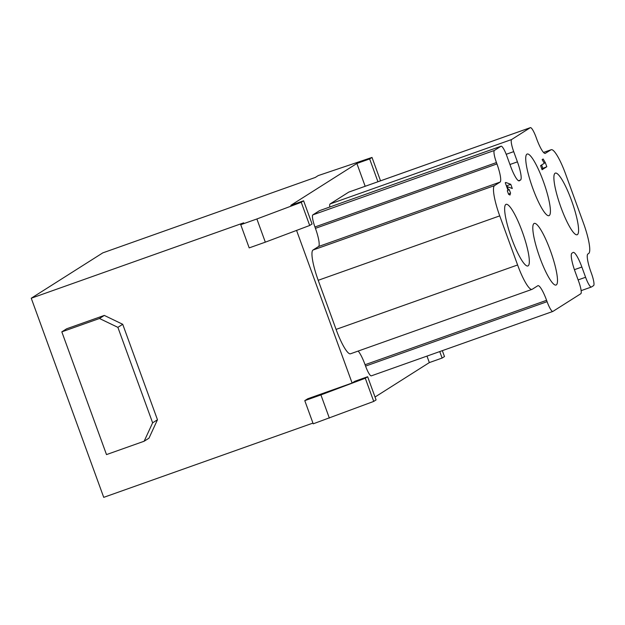 <?xml version="1.0" encoding="UTF-8"?>
<svg xmlns="http://www.w3.org/2000/svg" width="625" height="625" viewBox="0 0 625 625"><rect width="100%" height="100%" fill="white"/><g stroke="black" fill="none" stroke-linecap="round" stroke-linejoin="round"><path stroke-width="0.94" d="M61.82 331.852L106.5 454.594L144.148 441.234L152.625 422.82L117.883 327.352L99.469 318.492L61.82 331.852L66.664 328.781L104.313 315.422L122.719 324.289L157.469 419.758L148.984 438.164L144.148 441.234M99.469 318.492L104.313 315.422M117.883 327.352L122.719 324.289M152.625 422.82L157.469 419.758M508.016 190.32L505.273 182.781L505.789 182.453L510.773 184.328L512.297 188.5L507.305 186.633L508.531 190L509.242 189.547L510.594 193.258L509.883 193.703L510.25 194.727L509.734 195.055L509.367 194.031L508.656 194.484L507.305 190.773L508.016 190.32M509.367 194.031L508.594 194.305M510.25 194.727L509.688 194.93M509.883 193.703L508.547 194.18M510.594 193.258L508.484 194.008M508.531 190L507.969 190.195M507.305 186.633L506.742 186.828M510.773 184.328L506.742 185.758L507.086 186.711M506.742 185.758L506.289 185.594M532.758 188.227A32.688 6.141 -109.5 0 1 527.141 154.055A32.688 6.141 -109.5 0 1 543.859 182.805A32.688 6.141 -109.5 0 1 549.008 215.656A32.688 6.141 -109.5 0 1 532.758 188.227M539.836 257.594A32.688 6.141 -109.5 0 1 534.219 223.422A32.688 6.141 -109.5 0 1 550.938 252.172A32.688 6.141 -109.5 0 1 556.086 285.023A32.688 6.141 -109.5 0 1 539.836 257.594M511.672 238.516A32.688 6.141 -109.5 0 1 506.055 204.344A32.688 6.141 -109.5 0 1 522.773 233.094A32.688 6.141 -109.5 0 1 527.922 265.953A32.688 6.141 -109.5 0 1 511.672 238.516M560.922 207.297A32.688 6.141 -109.5 0 1 555.305 173.125A32.688 6.141 -109.5 0 1 572.023 201.875A32.688 6.141 -109.5 0 1 577.172 234.734A32.688 6.141 -109.5 0 1 560.922 207.297M544.328 163.266L542.148 159.617L543.141 158.984L545.32 162.641L546.812 166.727L542.086 169.727L540.602 165.633L544.328 163.266M546.812 166.727L541.758 168.812M545.32 162.641L544.195 163.039M541.625 164.984L542.781 168.164M545.164 153.43L550.977 149.82A29.055 5.461 -109.5 0 1 551.188 149.719A29.055 5.461 -109.5 0 1 565.633 174.102L583.5 223.203A29.055 5.461 -109.5 0 1 588.703 253.469L587.875 253.992A17.43 3.273 -109.5 0 0 591 272.156L591.492 273.523A11.625 2.18 -109.5 0 1 593.578 285.633L591.453 286.977A11.625 2.18 -109.5 0 1 591.367 287.023A11.625 2.18 -109.5 0 1 585.594 277.266L581.867 267.039A17.43 3.273 -109.5 0 0 573.203 252.406A17.43 3.273 -109.5 0 0 573.078 252.469L571.898 253.219A17.43 3.273 -109.5 0 0 575.016 271.383L578.742 281.609A11.625 2.18 -109.5 0 1 580.82 293.719L552.953 311.383A11.625 2.18 -109.5 0 1 552.867 311.43A11.625 2.18 -109.5 0 1 547.086 301.672L546.594 300.312L365.07 364.727A17.43 3.273 70.5 0 0 358.164 351.07M545.43 153.336A17.43 3.273 -109.5 0 1 545.297 153.398A17.43 3.273 -109.5 0 1 536.633 138.773L536.141 137.406A11.625 2.18 -109.5 0 0 530.359 127.648A11.625 2.18 -109.5 0 0 530.281 127.695L348.758 192.117A11.625 2.18 -109.5 0 1 348.844 192.07A11.625 2.18 -109.5 0 1 348.93 192.055M509.953 164.508L517.422 161.859L513.703 151.633A11.625 2.18 -109.5 0 1 511.617 139.523L530.281 127.695M517.422 161.859A17.43 3.273 -109.5 0 1 520.547 180.023L518.531 180.734M519.102 180.867L520.547 180.023M519.367 180.773A17.43 3.273 -109.5 0 1 519.234 180.836A17.43 3.273 -109.5 0 1 510.57 166.203L506.852 155.977A11.625 2.18 -109.5 0 0 501.07 146.219A11.625 2.18 -109.5 0 0 500.992 146.258L319.469 210.68A11.625 2.18 -109.5 0 1 319.555 210.641A11.625 2.18 -109.5 0 1 319.641 210.617M546.594 300.312A17.43 3.273 -109.5 0 0 537.93 285.68A17.43 3.273 -109.5 0 0 537.805 285.742L532.25 289.258A29.055 5.461 -109.5 0 1 532.039 289.359L350.516 353.781A29.055 5.461 -109.5 0 1 336.078 329.398L318.203 280.297A29.055 5.461 -109.5 0 1 313 250.031L318.555 246.508A17.43 3.273 70.5 0 0 315.43 228.344L496.953 163.922L496.453 162.562A11.625 2.18 -109.5 0 1 494.375 150.453L500.992 146.258M496.953 163.922A17.43 3.273 -109.5 0 1 500.078 182.086L318.555 246.508M532.039 289.359A29.055 5.461 -109.5 0 1 517.602 264.977L499.727 215.875A29.055 5.461 -109.5 0 1 494.523 185.609L500.078 182.086M315.43 228.344L314.938 226.984A11.625 2.18 -109.5 0 1 312.852 214.875L319.469 210.68M329.773 207.008A11.625 2.18 -109.5 0 1 330.094 203.945L348.758 192.117M371.43 375.805A11.625 2.18 -109.5 0 1 371.344 375.844A11.625 2.18 -109.5 0 1 365.57 366.094L365.07 364.727M312.953 423.094L103.727 497.352L31.25 298.227L243.695 222.836L240.742 224.703L249.187 247.891L265.32 242.164L256.883 218.977L301.25 202.297L309.688 225.477L265.32 242.164M240.742 224.703L256.883 218.977M301.25 202.297L303.609 200.797L312.055 223.984L309.688 225.477M303.609 200.797L290.836 205.328L356.875 163.469L369.648 158.938L372.008 157.438L318.219 175.594L315.266 177.461L102.82 252.859L31.25 298.227M372.008 157.438L380.445 180.625L379.617 181.148M369.648 158.938L377.945 181.742M365.172 186.273L356.875 163.469M442.328 350.656L444.484 356.562L442.117 358.055L439.758 351.57M442.117 358.055L429.344 362.594L426.984 356.102M313.219 423.82L304.781 400.641L307.734 398.766L352.102 383.023L354.875 381.266L367.648 376.734L365.289 378.227L373.727 401.414L313.219 423.82M329.352 418.094L320.914 394.914L304.781 400.641M373.727 401.414L376.086 399.914L367.648 376.734M429.344 362.594L375.031 397.023M365.289 378.227L320.914 394.914M296.562 230.414L352.102 383.023M336.078 329.398L517.602 264.977M499.727 215.875L318.203 280.297M494.523 185.609L313 250.031M496.453 162.562L314.938 226.984M494.375 150.453L312.852 214.875M513.703 151.633L506.211 154.289M511.617 139.523L330.094 203.945M550.977 149.82L543.562 152.453M585.594 277.266L578.125 279.914M581.867 267.039L574.414 269.68M547.086 301.672L365.57 366.094M319.555 210.641L501.07 146.219M348.844 192.07L530.359 127.648M543.547 152.43L551.188 149.719M581.141 290.648L591.367 287.023M371.344 375.844L552.867 311.43"/></g></svg>
